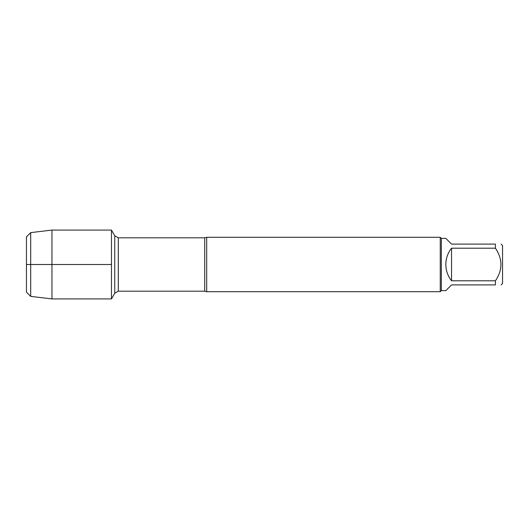 <?xml version="1.0" encoding="UTF-8"?>
<svg xmlns="http://www.w3.org/2000/svg" width="529" height="529" viewBox="0 0 529 529"><rect width="100%" height="100%" fill="white"/><g stroke="black" fill="none" stroke-linecap="round" stroke-linejoin="round"><path stroke-width="0.79" d="M206.687 237.296L206.687 291.704L440.247 291.704L440.247 237.296L206.687 237.296L204.71 237.805L118.284 237.805L118.284 291.195L114.747 293.238L114.747 235.762L111.467 230.082L111.467 298.918L111.467 230.082L51.954 230.082L51.954 298.918L111.467 298.918L114.747 293.238M501.122 244.094L502.55 245.522L502.55 283.478L501.122 284.906M451.541 284.906L445.828 290.619L441.338 290.619L441.338 238.381L445.828 238.381L451.541 244.094L495.409 244.094C502.748 244.094 502.748 244.094 495.409 244.094L495.409 248.2C502.748 259.078 502.748 269.949 495.409 280.8L495.409 284.906C502.748 284.906 502.748 284.906 495.409 284.906L451.541 284.906M451.541 248.2C447.799 252.988 445.894 258.423 445.828 264.5C445.894 270.577 447.799 276.012 451.541 280.8L451.541 248.2L495.409 248.2M451.541 280.8L495.409 280.8M26.45 236.866L26.45 292.134L26.45 236.866L30.702 232.621L30.702 296.379L51.954 298.918M111.467 264.5L26.45 264.5L111.467 264.5M206.687 291.704L204.71 291.195L204.71 237.805M204.71 291.195L118.284 291.195M118.284 237.805L114.747 235.762M441.338 238.381L440.247 237.296M441.338 290.619L440.247 291.704M26.45 292.134L30.702 296.379M30.702 232.621L51.954 230.082"/></g></svg>
